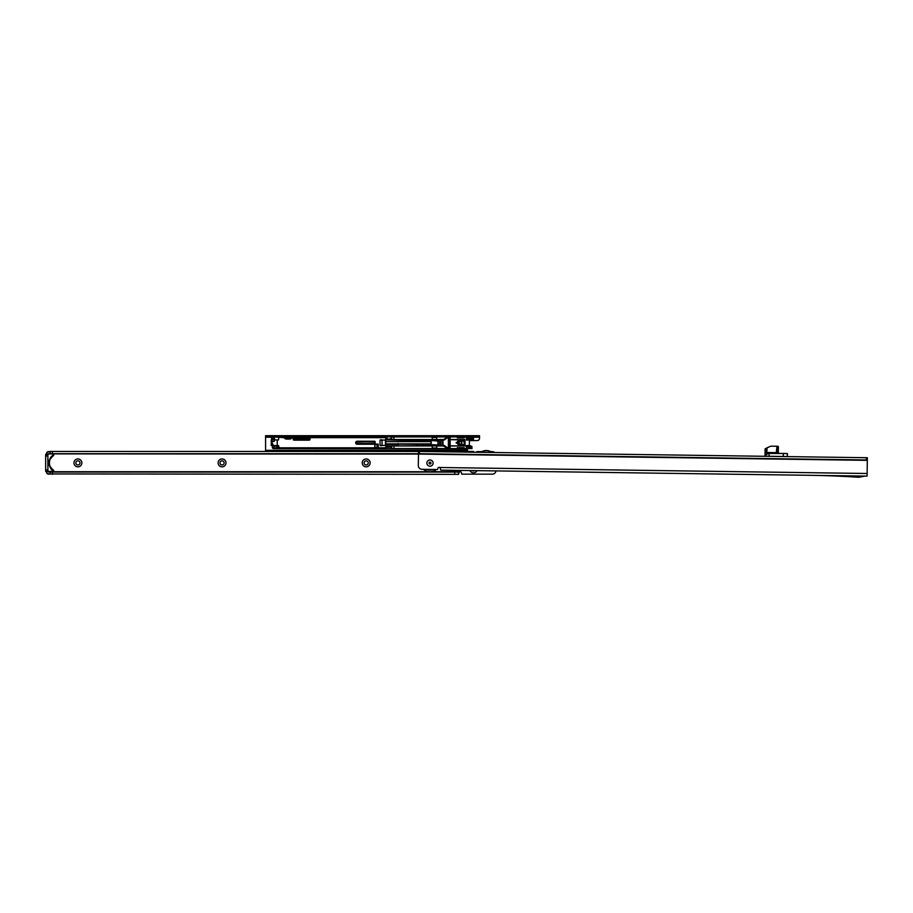 <?xml version="1.0" encoding="UTF-8"?>
<svg xmlns="http://www.w3.org/2000/svg" width="913" height="913" viewBox="0 0 913 913"><rect width="100%" height="100%" fill="white"/><g stroke="black" fill="none" stroke-linecap="round" stroke-linejoin="round"><path stroke-width="1.37" d="M73.987 462.902A3.937 3.937 0 0 1 77.925 458.954A3.937 3.937 0 0 1 81.873 462.902A3.937 3.937 0 0 1 77.925 466.84A3.937 3.937 0 0 1 73.987 462.902M79.99 462.902A2.066 2.066 0 0 0 77.925 460.837A2.066 2.066 0 0 0 75.859 462.902A2.066 2.066 0 0 0 77.925 464.968A2.066 2.066 0 0 0 79.99 462.902M218.116 462.902A3.937 3.937 0 0 1 222.053 458.954A3.937 3.937 0 0 1 225.99 462.902A3.937 3.937 0 0 1 222.053 466.84A3.937 3.937 0 0 1 218.116 462.902M224.119 462.902A2.066 2.066 0 0 0 222.053 460.837A2.066 2.066 0 0 0 219.987 462.902A2.066 2.066 0 0 0 222.053 464.968A2.066 2.066 0 0 0 224.119 462.902M362.233 462.902A3.937 3.937 0 0 1 366.181 458.954A3.937 3.937 0 0 1 370.119 462.902A3.937 3.937 0 0 1 366.181 466.84A3.937 3.937 0 0 1 362.233 462.902M368.236 462.902A2.066 2.066 0 0 0 366.181 460.837A2.066 2.066 0 0 0 364.116 462.902A2.066 2.066 0 0 0 366.181 464.968A2.066 2.066 0 0 0 368.236 462.902M45.65 454.457L47.898 454.457L47.898 469.841L45.65 469.841L45.65 454.457L46.403 453.887A2.248 2.248 0 0 1 48.651 451.638L50.158 451.638M47.898 469.841L47.898 471.348L45.65 471.348L45.65 469.841M419.524 451.456L419.489 453.704L866.3 459.969L866.334 457.71L418.508 451.444L418.474 453.693L52.406 453.704L52.406 451.456L418.508 451.456M469.761 452.152L469.761 451.456L419.341 451.456M46.403 454.457L47.681 454.457A0.605 0.605 0 0 1 47.853 454.183L50.158 453.67L50.158 451.456L52.406 451.456M50.158 453.704L52.406 453.704M473.516 452.209L473.516 451.456L473.653 452.209M469.761 451.456L473.516 451.456M46.631 471.348L46.631 471.907A2.031 2.031 0 0 0 48.651 473.938L458.509 474.349L458.509 472.089L454.754 472.089L454.754 474.349M454.754 472.089L50.158 472.089M477.054 470.651A3.937 3.937 0 0 1 469.944 470.549M495.999 470.914A3.755 3.755 0 0 1 492.29 474.155L461.841 474.155L461.51 473.105A1.506 1.506 0 0 0 459.433 471.713L458.509 472.089M490.635 451.638L492.29 451.638A3.755 3.755 0 0 1 494.686 452.506M476.518 452.255L476.86 451.638L481.916 451.638M472.318 470.583A2.066 2.066 0 0 0 474.669 470.617M432.557 471.713L459.433 471.713L458.509 474.246M491.525 452.46A8.788 8.788 0 0 0 481.242 452.323M480.877 452.312A9.004 9.004 0 0 1 491.879 452.471M49.644 460.791L49.679 460.62A9.381 9.381 0 0 1 50.557 458.394A9.381 9.381 0 0 0 49.416 463.29L49.428 463.621A9.381 9.381 0 0 0 49.439 463.736L49.485 464.124M49.553 464.534A9.381 9.381 0 0 0 49.564 464.649L49.644 464.991A9.381 9.381 0 0 0 50.557 467.399A9.381 9.381 0 0 1 49.884 465.858M49.462 461.818A9.381 9.381 0 0 0 49.462 461.864A9.381 9.381 0 0 0 49.439 462.024L49.405 462.697A9.381 9.381 0 0 0 50.557 467.399A9.381 9.381 0 0 1 50.557 458.394M53.684 470.321A9.004 9.004 0 0 1 50.991 467.399L50.135 467.399L50.991 467.399A9.004 9.004 0 0 0 53.684 470.321L53.684 471.211L53.684 470.321A9.004 9.004 0 0 1 50.991 467.399L50.135 467.399A9.758 9.758 0 0 1 50.135 458.394L50.991 458.394A9.004 9.004 0 0 1 53.684 455.473L53.684 454.115L48.56 453.67M50.991 458.394A9.004 9.004 0 0 1 53.684 455.473L53.684 454.583L53.684 455.473A9.004 9.004 0 0 0 50.991 458.394L50.135 458.394A9.758 9.758 0 0 1 53.684 454.583M50.158 451.684L48.651 451.638A2.248 2.248 0 0 0 46.403 453.887L46.631 453.887A2.031 2.031 0 0 1 48.651 451.867L48.651 451.638M48.651 473.938L50.055 474.155L50.158 472.135L47.853 471.61A0.605 0.605 0 0 1 47.693 471.348M48.241 453.795L47.898 454.606L48.766 453.887L418.474 454.081M48.56 472.135L48.012 471.45L53.684 471.211A9.758 9.758 0 0 1 50.135 467.399M53.684 471.679L47.853 471.61M48.651 474.155A2.248 2.248 0 0 1 46.403 471.907A2.248 2.248 0 0 0 48.651 474.155M49.439 462.024L49.405 462.697L49.439 462.024M457.002 448.557L457.379 447.61L457.379 448.557L391.472 448.557L391.472 447.039L385.914 447.039L391.472 446.719L391.472 445.943L385.914 445.943L385.914 448.557L279.481 448.557L278.499 445.555L273.501 445.555L271.218 441.39M385.765 436.928L385.697 439.541M376.704 444.391L378.256 444.243L378.256 447.244L374.752 447.244L374.866 445.076L376.704 444.015M464.135 448.557L469.02 448.557L464.135 448.557L464.135 447.61L464.512 448.557L457.379 448.557M469.02 436.928L471.667 436.973M465.299 436.928L464.135 436.928L464.135 437.886L464.135 436.928L465.299 436.928M274.733 445.681L274.22 446.982L273.843 445.681L272.725 445.681L272.725 448.34L272.268 447.29L273.249 448.557L279.481 448.557M469.385 439.701L469.681 438.651L466.611 438.651L466.611 439.701L469.385 439.701L469.385 445.555L471.85 446.309L472.021 448.557L464.512 448.557M391.7 447.199L391.7 448.557L385.914 448.557L385.697 445.407L380.059 445.407L385.697 445.407L385.697 437.681L292.126 437.681M292.879 436.928L386.633 436.928M391.129 436.928L391.472 438.765L387.386 439.279L386.621 436.813M457.002 436.928L457.379 437.886L457.379 436.928L391.7 436.928L391.129 438.457M457.379 436.928L464.135 436.928M271.218 441.241L271.264 441.995L274.322 441.241L271.218 441.241L271.218 439.929L272.725 439.701L272.725 437.144L274.596 437.099L274.368 439.929M284.091 437.681L274.22 436.928M284.936 436.928L291.281 436.928M376.704 447.53L377.651 446.126L377.651 447.473M469.613 437.304L468.951 436.928M457.379 437.886L464.135 437.886M391.7 438.297L391.472 439.541L432.237 439.541L432.237 437.487L436.734 437.487L436.734 439.541L443.57 439.541M450.155 439.541L465.037 439.541L465.037 445.943L450.155 445.943M391.7 445.943L432.237 445.943L432.237 447.998L436.734 447.998L436.734 445.943L443.57 445.943M457.379 447.61L464.135 447.61M468.951 448.557L469.282 447.062L471.816 446.309M391.7 438.925L391.472 439.541L385.914 439.541M398.079 439.541L398.456 440.157L398.456 439.541M436.734 439.541L432.237 439.541M385.765 444.437L397.703 444.437L398.079 443.456L398.456 445.943M416.465 444.369L416.465 445.943L416.465 444.437L398.456 444.197M274.322 441.241L273.843 437.681L272.725 437.681M279.481 436.928L283.338 436.928M271.366 442.748L271.218 444.574L272.873 444.574M272.725 445.784L271.218 445.555L271.218 444.574M274.596 438.685L273.843 438.685M272.725 447.872L278.785 447.872M385.914 436.928L385.697 437.681M290.528 437.681L285.689 437.681M274.322 439.929L278.499 439.929L278.727 437.681M278.727 447.815L385.697 447.815M380.059 440.077L385.697 440.077L380.059 440.077L380.059 445.407M382.033 439.849L382.033 445.635L382.033 439.849L380.379 439.849M471.85 446.309L472.021 448.557L469.613 447.438M472.318 439.176L466.611 439.929L466.611 438.423L469.681 438.651M458.223 439.541L457.607 439.632M457.607 445.864L458.223 445.943M436.734 445.943L432.237 445.943M469.556 447.29L466.166 446.834L466.611 445.555L469.385 445.555L466.611 445.784L466.611 446.834L469.681 446.834L469.385 445.784M469.681 446.834L466.611 447.062L469.282 447.062M466.383 445.784L466.611 447.29M471.816 439.176L466.92 438.206M382.033 445.635L380.379 445.635M271.218 444.243L271.264 443.49M272.61 445.59L274.071 445.555M273.843 436.928L273.843 437.681M374.433 441.618L357.166 441.995A0.753 0.753 0 0 0 356.412 442.748A0.753 0.753 0 0 0 357.166 443.49L374.433 443.49L374.809 441.995L357.166 441.618A1.13 1.13 0 0 0 356.047 442.748A1.13 1.13 0 0 0 357.166 443.866L374.433 443.866L374.433 441.241A0.753 0.753 0 0 1 375.186 441.995L375.186 443.49A0.753 0.753 0 0 1 374.433 444.243L357.166 444.243A1.506 1.506 0 0 1 355.671 442.748A1.506 1.506 0 0 1 357.166 441.241L374.433 441.241M309.13 439.701L309.13 439.929A0.753 0.753 0 0 0 309.872 439.176A0.753 0.753 0 0 0 309.13 438.423L294.112 438.423A0.753 0.753 0 0 0 293.358 439.176A0.753 0.753 0 0 0 294.112 439.929L309.13 439.929A0.753 0.753 0 0 0 309.872 439.176A0.753 0.753 0 0 0 309.13 438.423L293.587 439.176L309.13 439.701L309.13 438.651M397.703 445.943L397.703 444.197M397.703 439.541L397.703 440.146L397.703 439.541M417.218 444.391L417.218 445.943M417.218 440.637L417.218 439.541L417.218 440.637M416.465 439.541L416.465 440.614L416.465 439.541M435.98 444.996L435.98 445.943M435.239 444.996L435.239 445.943L435.239 444.996M435.98 440.488L435.98 439.541L435.98 440.488M435.239 439.541L435.239 440.488L435.239 439.541M471.256 438.491L469.841 438.423M469.773 446.971L471.256 446.993M471.188 438.057L471.679 438.776M471.679 446.719L470.925 447.062M385.765 439.541L385.765 445.943M439.256 444.346L437.932 444.996L430.81 444.62L431.187 440.488L439.256 441.139M437.932 444.996L437.932 440.488M431.187 444.996L431.187 440.488M374.752 447.165L374.878 445.076M377.149 447.473L377.126 444.232L374.935 445.042M462.823 440.009L450.155 439.632M464.238 443.832L463.051 445.864L450.155 445.864M456.249 443.079L459.205 443.079L456.249 443.079L456.249 442.406L458.908 442.2L456.249 442.406M450.155 448.374L450.155 437.11L450.155 448.374L447.986 448.374L444.06 445.555L447.381 448.374L442.851 445.555M450.155 437.11L447.986 437.11L444.06 439.929L447.381 437.11L442.851 439.929M438.24 445.864L438.24 445.179L438.24 445.864L441.059 445.555L441.059 439.929L438.24 439.632L438.537 440.306A2.442 0.959 90 0 1 439.484 442.748A2.442 0.959 90 0 1 438.537 445.179L438.286 444.825M440.762 445.555L440.762 439.929M460.255 445.407L462.765 445.487L463.576 444.734L464.397 443.535L463.576 440.751L457.196 442.177L459.285 439.632L462.948 440.055M458.714 442.177L457.607 442.177M462.046 440.751L462.435 440.123L459.285 439.632M438.286 440.659L438.24 439.632M462.823 439.632L464.238 441.652M440.351 439.632L443.444 439.632M464.397 441.949L464.397 443.535M457.607 443.307L463.507 445.03M440.351 445.864L443.444 445.864M462.948 445.43L459.285 445.864L462.435 445.361L462.046 444.734M440.351 439.701L442.086 439.632M438.251 440.351L438.948 440.534M438.948 444.951L438.251 445.133M464.409 441.903L463.507 440.454M441.059 439.929L444.38 439.929L448.306 437.11M441.059 445.555L444.38 445.555L448.306 448.374M479.519 436.813L477.271 436.813L477.271 435.684L479.519 435.684L479.519 438.32A2.248 2.248 0 0 1 477.271 440.568L471.268 440.568A3.755 3.755 0 0 0 469.385 441.07M267.84 436.813L265.592 436.813L265.592 435.684L267.84 435.684L267.84 436.813L477.271 436.813M267.84 435.684L477.271 435.684M472.398 437.841L472.204 439.21L470.229 439.21L470.229 440.34L472.204 440.34A1.312 1.312 0 0 0 473.516 439.027L473.539 436.928L472.512 436.448M391.141 436.813L391.129 438.754M272.702 436.813A1.312 1.312 0 0 1 272.725 436.996L272.725 439.587L271.595 439.587L271.595 436.996L272.702 436.756M467.513 451.456L467.513 450.326L267.087 450.326L267.087 451.456M265.592 451.456L265.592 450.326L267.087 450.326M467.513 448.557L467.513 450.326M265.592 450.326L467.513 449.949M271.595 437.19L265.592 437.19L265.592 449.949M393.104 437.19L391.962 436.813M265.592 437.19L265.592 435.684M385.8 436.813L384.658 437.19M471.85 436.813L471.804 436.859A1.13 1.13 0 0 1 471.005 437.19L467.616 437.19A1.13 1.13 0 0 1 466.828 436.859L466.783 436.813M473.539 436.813L472.603 437.658A2.248 2.248 0 0 1 471.005 438.32L467.616 438.32A2.248 2.248 0 0 1 466.029 437.658L465.094 436.813M291.395 436.813L290.596 437.612A1.13 1.13 0 0 1 289.798 437.943L286.42 437.943A1.13 1.13 0 0 1 285.621 437.612L284.822 436.813M293.084 436.813L291.395 438.411A2.248 2.248 0 0 1 289.798 439.062L286.42 439.062A2.248 2.248 0 0 1 284.822 438.411L283.133 436.813M426.862 463.039A3.116 3.116 0 0 1 430.023 459.969A3.116 3.116 0 0 1 433.093 463.131A3.116 3.116 0 0 1 429.932 466.201A3.116 3.116 0 0 1 426.862 463.039A3.116 3.116 0 0 0 429.932 466.201A3.116 3.116 0 0 0 433.093 463.131A3.116 3.116 0 0 0 430.023 459.969A3.116 3.116 0 0 0 426.862 463.039M808.952 475.274L808.952 475.296A973.589 973.589 0 0 1 858.756 477.271L864.988 476.084L440.762 470.138L440.032 467.502A1.506 1.506 0 0 0 437.784 468.791L437.567 469.533L422.011 469.316A3.755 3.755 0 0 1 418.314 465.516L418.474 454.069L867.316 460.357L867.35 457.721L866.334 457.71M867.316 460.357L867.088 476.118L865.592 476.072M418.474 454.069L419.489 453.704M866.3 459.969L867.316 459.981L867.35 457.721M432.808 469.465A6.984 6.984 0 0 1 426.976 469.385M436.288 469.522A9.004 9.004 0 0 1 423.495 469.339M424.031 469.35A8.628 8.628 0 0 0 435.752 469.51M429.042 463.074A0.936 0.936 0 0 0 429.966 464.021A0.936 0.936 0 0 0 430.925 463.096A0.936 0.936 0 0 0 429.989 462.149A0.936 0.936 0 0 0 429.042 463.074M786.744 453.521L779.451 453.419L786.744 453.521M765.037 454.366L765.117 448.854L767.034 447.849L765.117 448.854M764.9 456.295L765.151 454.343L766.909 454.594L765.071 454.571L764.9 456.215L765.151 454.343M765.048 456.215L769.02 456.272L769.1 453.27L767.513 453.247L787.234 453.521L787.417 456.534L783.286 456.477L783.297 453.476M769.02 456.272L783.286 456.477M766.338 452.483L766.406 448.283L765.162 448.831L765.083 454.354L766.772 454.229L767.034 447.849L770.834 446.16L778.013 446.263L770.834 446.16L766.521 448.078M778.23 446.48L777.157 446.48L777.454 453.384L776.347 452.62L776.94 446.252M787.417 456.534L787.234 453.521L767.536 453.476L766.6 454.412M778.584 453.407L778.584 453.259A0.753 0.719 90.8 0 1 778.298 452.654L767.057 452.494L767.513 453.247A0.753 0.719 -89.2 0 0 766.817 453.761L767.536 453.476M778.127 446.297L778.344 452.654L779.086 453.407M47.898 455.952L45.65 455.952M52.406 472.089L52.406 474.349M53.684 471.713L427.41 471.713M47.853 454.183L47.898 471.188M50.158 451.867L48.651 451.867M386.633 438.457L385.914 438.457L386.633 438.765M377.651 446.126L378.039 444.015M393.948 439.541L393.948 436.928M393.948 448.557L393.948 445.943M469.385 445.339L466.166 445.784M469.385 440.157L466.611 439.929M466.611 438.206L466.611 440.157M417.218 444.437L419.158 444.437M294.112 438.206L309.13 438.206A0.981 0.981 0 0 1 310.1 439.176A0.981 0.981 0 0 1 309.13 440.157L294.112 440.157A0.981 0.981 0 0 1 293.141 439.176A0.981 0.981 0 0 1 294.112 438.206L294.112 438.423A0.753 0.753 0 0 0 293.358 439.176A0.753 0.753 0 0 0 294.112 439.929L294.112 440.157M277.221 439.929L277.221 445.555M464.112 445.943L464.112 444.311M464.112 441.173L464.112 439.541M385.469 439.849L385.469 445.635M357.166 441.241L357.166 441.618A1.13 1.13 0 0 0 356.047 442.748A1.13 1.13 0 0 0 357.166 443.866L357.166 443.49M397.703 444.814L398.456 444.814M416.465 444.814L417.218 444.814M471.85 438.149L471.85 439.176M378.039 447.473L378.256 446.126M470.138 446.309L470.138 447.062M470.138 438.423L470.138 439.176M469.613 448.18L470.686 448.557M374.433 444.243L375.186 443.49M459.285 445.864L457.173 443.307M458.908 442.2L458.908 441.356M459.741 440.009L457.995 441.915M438.537 440.306L438.537 439.632M438.537 445.864L438.537 445.179M461.852 444.494L461.852 440.99M461.396 444.129L461.396 441.356M459.205 443.079L459.205 442.406M458.908 444.129L458.908 443.284M457.995 443.57L459.741 445.487M442.086 445.784L440.351 445.784M449.926 448.374L449.926 437.11M448.523 448.374L448.523 437.11M448.374 448.374L448.374 437.11M442.976 445.555L442.976 439.929M442.634 445.555L442.634 439.929M470.982 439.21L470.982 440.34M391.129 436.871L386.633 436.871M272.725 438.833L271.595 438.833M463.758 451.456L463.758 450.326M479.519 437.19L473.516 437.19M867.133 473.493L440.032 467.502M778.298 452.654L778.378 446.685M787.268 456.534L787.451 453.75M385.765 441.618L430.81 441.618M385.765 443.866L430.81 443.866M278.625 447.575L274.596 445.555M374.889 447.165L375.734 447.473M396.63 443.866L430.925 444.734M385.765 439.838L430.81 440.979M462.765 445.487L464.409 443.581"/></g></svg>
